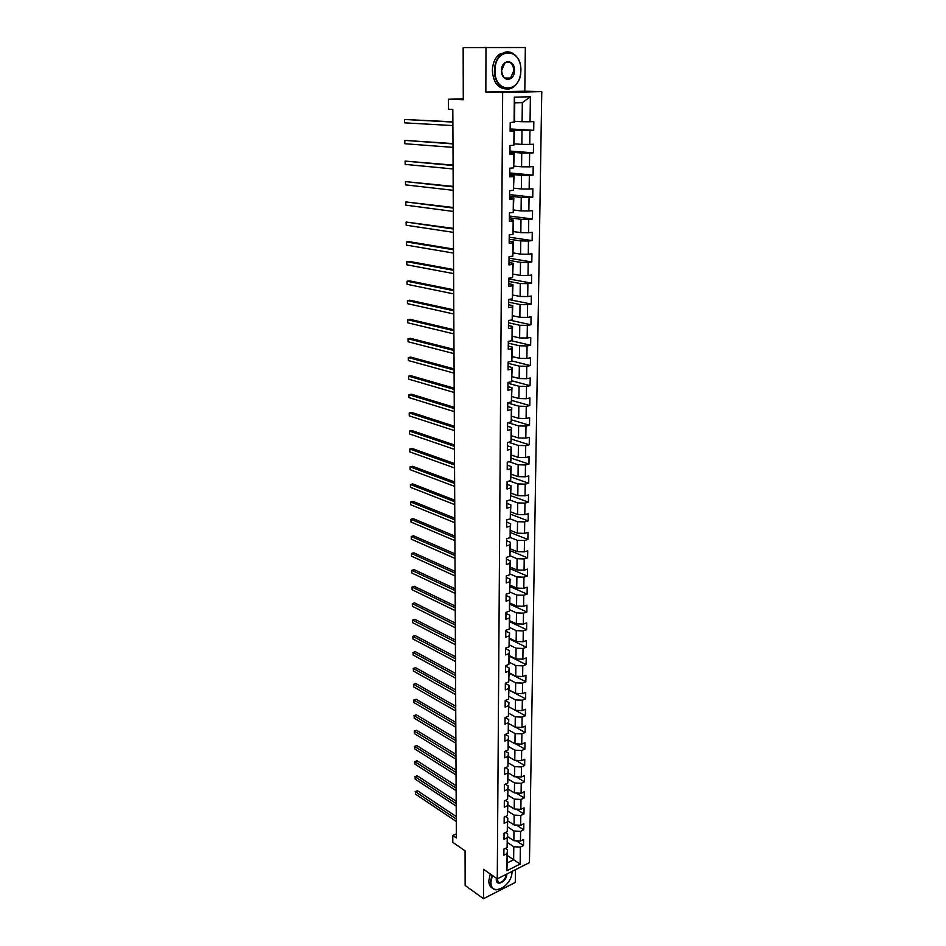 <?xml version="1.0" encoding="UTF-8"?>
<svg xmlns="http://www.w3.org/2000/svg" width="946" height="946" viewBox="0 0 946 946"><rect width="100%" height="100%" fill="white"/><g stroke="black" fill="none" stroke-linecap="round" stroke-linejoin="round"><path stroke-width="1.42" d="M485.972 47.3L485.842 92.046L524.805 91.206L525.337 47.525L463.15 47.584L463.28 99.744L448.451 99.247L448.51 109.251L452.815 109.44L456.35 837.955L452.756 835.495L452.803 842.342L465.065 850.821L465.148 885.468L483.489 898.7L515.298 882.417L515.452 869.693M524.805 91.206L541.774 91.62L529.441 862.634L497.277 878.846L502.657 92.483L541.774 91.62M514.565 121.348L522.109 121.727L522.322 102.653L514.742 102.866L514.553 122.034L510.213 122.554L510.131 131.399L514.009 131.222L513.867 145.282L510.012 145.495L509.929 154.257L513.784 154.021L513.654 167.927L509.811 168.199L509.74 176.867L513.572 176.583L513.442 190.335L509.622 190.654L509.539 199.228L513.359 198.885L513.229 212.507L509.421 212.874L509.35 221.352L513.146 220.962L513.016 234.442L509.232 234.856L509.161 243.24L512.933 242.815L512.803 256.141L509.043 256.603L508.972 264.904L512.732 264.431L512.602 277.616L508.865 278.124L508.794 286.342L512.519 285.81L512.401 298.865L508.676 299.421L508.605 307.556L512.318 306.977L512.2 319.902L508.487 320.505L508.428 328.546L512.117 327.931L511.999 340.714L508.309 341.364L508.239 349.334L511.916 348.66L511.798 361.313L508.132 362.011L508.061 369.898L511.727 369.188L511.609 381.711L507.955 382.444L507.884 390.249L511.526 389.504L511.408 401.896L507.777 402.677L507.718 410.398L511.337 409.606L511.218 421.881L507.612 422.696L507.541 430.347L511.147 429.508L511.029 441.664L507.434 442.515L507.363 450.083L510.958 449.22L510.84 461.246L507.269 462.145L507.198 469.642L510.769 468.731L510.651 480.639L507.091 481.573L507.032 488.987L510.58 488.041L510.473 499.831L506.926 500.801L506.867 508.156L510.402 507.174L510.284 518.846L506.76 519.851L506.701 527.123L510.225 526.106L510.107 537.671L506.607 538.712L506.536 545.913L510.036 544.861L509.929 556.307L506.441 557.383L506.382 564.526L509.859 563.426L509.752 574.766L506.276 575.878L506.216 582.949L509.681 581.825L509.575 593.047L506.122 594.194L506.063 601.195L509.516 600.036L509.409 611.151L505.968 612.334L505.897 619.263L509.338 618.069L509.232 629.09L505.803 630.296L505.743 637.166L509.173 635.937L509.066 646.851L505.649 648.093L505.59 654.892L508.995 653.639L508.889 664.447L505.495 665.712L505.436 672.452L508.83 671.163L508.723 681.877L505.353 683.178L505.294 689.847L508.664 688.534L508.558 699.141L505.199 700.466L505.14 707.076L508.499 705.74L508.392 716.24L505.046 717.6L504.998 724.151L508.333 722.779L508.239 733.185L504.904 734.581L504.845 741.061L508.168 739.666L508.073 749.977L504.762 751.396L504.703 757.817L508.014 756.386L507.919 766.603L504.608 768.057L504.561 774.419L507.848 772.965L507.754 783.087L504.466 784.565L504.419 790.868L507.695 789.39L507.6 799.417L504.324 800.919L504.277 807.175L507.541 805.661L507.446 815.606L504.183 817.131L504.135 823.327L507.387 821.79L507.293 831.64L504.052 833.19L503.993 839.327L507.233 837.766L507.139 847.533L503.911 849.106L503.851 855.196L507.08 853.611L506.914 870.71L520.146 864.065L513.643 859.737L513.784 846.741L507.564 842.638M514.092 122.389L514.328 97.166L530.387 96.752L530.044 121.738L533.828 121.585L533.71 130.312L510.154 128.975M520.146 864.065L520.371 847.072L523.528 845.523L523.611 839.504L520.454 841.041L520.584 831.345L523.753 829.808L523.836 823.73L520.655 825.255L520.797 815.464L523.978 813.962L524.06 807.825L520.868 809.315L521.01 799.441L524.202 797.963L524.297 791.778L521.092 793.245L521.222 783.276L524.439 781.822L524.522 775.578L521.305 777.021L521.435 766.958L524.663 765.539L524.758 759.236L521.518 760.643L521.66 750.497L524.9 749.102L524.995 742.74L521.743 744.124L521.885 733.883L525.136 732.511L525.231 726.09L521.967 727.45L522.109 717.115L525.373 715.767L525.468 709.287L522.192 710.623L522.334 700.194L525.621 698.881L525.704 692.342L522.417 693.643L522.559 683.118L525.858 681.83L525.952 675.219L522.641 676.496L522.783 665.866L526.106 664.612L526.201 657.955L522.878 659.196L523.02 648.471L526.354 647.241L526.449 640.513L523.114 641.731L523.256 630.899L526.603 629.705L526.697 622.917L523.339 624.1L523.493 613.162L526.851 612.003L526.946 605.144L523.587 606.303L523.729 595.259L527.111 594.123L527.206 587.206L523.824 588.329L523.966 577.19L527.36 576.09L527.466 569.102L524.06 570.19L524.214 558.932L527.62 557.868L527.726 550.82L524.309 551.873L524.462 540.509L527.88 539.48L527.986 532.35L524.557 533.378L524.711 521.908L528.152 520.903L528.246 513.713L524.805 514.695L524.959 503.118L528.412 502.149L528.518 494.888L525.054 495.846L525.207 484.139L528.684 483.217L528.79 475.885L525.314 476.796L525.468 464.983L528.956 464.096L529.062 456.693L525.562 457.568L525.728 445.637L529.228 444.786L529.334 437.3L525.822 438.14L525.988 426.09L529.512 425.274L529.618 417.73L526.082 418.522L526.248 406.354L529.795 405.574L529.902 397.947L526.354 398.704L526.52 386.417L530.079 385.684L530.186 377.974L526.615 378.696L526.78 366.279L530.363 365.582L530.47 357.801L526.887 358.475L527.052 345.929L530.647 345.278L530.765 337.415L527.159 338.053L527.336 325.377L530.942 324.774L531.049 316.827L527.442 317.418L527.608 304.612L531.238 304.056L531.345 296.027L527.714 296.571L527.892 283.634L531.534 283.114L531.652 275.014L527.998 275.511L528.175 262.444L531.829 261.971L531.948 253.776L528.282 254.226L528.459 241.017L532.137 240.603L532.255 232.314L528.566 232.728L528.743 219.377L532.444 218.999L532.563 210.639L528.861 210.993L529.039 197.513L532.752 197.182L532.882 188.727L529.145 189.034L529.334 175.412L533.071 175.128L533.189 166.591L529.441 166.839L529.63 153.063L533.39 152.838L533.509 144.206L529.748 144.419L529.926 130.489L533.71 130.312M513.867 145.282L514.47 130.808L510.142 130.56M510.142 129.779L522.003 130.465L521.849 144.383L514.34 143.863M529.926 130.489L522.003 130.465M529.748 144.419L521.849 144.383M513.654 167.927L514.246 153.477L509.941 153.146M509.953 152.129L521.743 153.027L521.589 166.803L514.127 166.141M529.63 153.063L521.743 153.027M529.441 166.839L521.589 166.803M513.442 190.335L514.033 175.909L509.752 175.495M509.764 174.241L521.494 175.353L521.341 188.975L513.915 188.195M514.033 175.909L513.572 176.583M529.334 175.412L521.494 175.353M529.145 189.034L521.341 188.975M513.229 212.507L513.82 198.104L509.563 197.608M509.575 196.129L521.234 197.454L521.08 210.934L513.702 210.012M513.82 198.104L513.359 198.885M529.039 197.513L521.234 197.454M528.861 210.993L521.08 210.934M513.016 234.442L513.607 220.051L509.374 219.496M509.386 217.781L520.986 219.306L520.832 232.645L513.489 231.604M513.607 220.051L513.146 220.962M528.743 219.377L520.986 219.306M528.566 232.728L520.832 232.645M512.803 256.141L513.394 241.786L509.185 241.147M509.196 239.208L520.738 240.946L520.584 254.143L513.288 252.96M513.394 241.786L512.933 242.815M528.459 241.017L520.738 240.946M528.282 254.226L520.584 254.143M512.602 277.616L513.181 263.284L508.995 262.574M509.019 260.422L520.489 262.349L520.347 275.416L513.075 274.115M513.181 263.284L512.732 264.431M528.175 262.444L520.489 262.349M527.998 275.511L520.347 275.416M512.401 298.865L512.98 284.557L508.806 283.776M508.83 281.411L520.253 283.528L520.099 296.465L512.874 295.046M512.98 284.557L512.519 285.81M527.892 283.634L520.253 283.528M527.714 296.571L520.099 296.465M512.2 319.902L512.779 305.617L508.629 304.766M508.652 302.2L520.016 304.506L519.862 317.3L512.673 315.763M512.779 305.617L512.318 306.977M527.608 304.612L520.016 304.506M527.442 317.418L519.862 317.3M511.999 340.714L512.578 326.453L508.451 325.542M508.475 322.763L519.768 325.258L519.626 337.923L512.472 336.268M512.578 326.453L512.117 327.931M527.336 325.377L519.768 325.258M527.159 338.053L519.626 337.923M511.798 361.313L512.377 347.087L508.274 346.106M508.298 343.126L519.531 345.798L519.389 358.333L512.283 356.571M512.377 347.087L511.916 348.66M527.052 345.929L519.531 345.798M526.887 358.475L519.389 358.333M511.609 381.711L512.176 367.509L508.097 366.457M508.12 363.288L519.307 366.137L519.165 378.542L512.082 376.674M512.176 367.509L511.727 369.188M526.78 366.279L519.307 366.137M526.615 378.696L519.165 378.542M511.408 401.896L511.975 387.718L507.919 386.607M507.943 383.236L519.07 386.264L518.928 398.55L511.892 396.563M511.975 387.718L511.526 389.504M526.52 386.417L519.07 386.264M526.354 398.704L518.928 398.55M511.218 421.881L511.786 407.726L507.742 406.544M507.777 402.996L518.846 406.189L518.704 418.357L511.703 416.264M511.786 407.726L511.337 409.606M526.248 406.354L518.846 406.189M526.082 418.522L518.704 418.357M511.029 441.664L511.597 427.533L507.576 426.291M507.848 422.637L518.621 425.925L518.479 437.963L511.514 435.775M511.597 427.533L511.147 429.508M525.988 426.09L518.621 425.925M525.822 438.14L518.479 437.963M510.84 461.246L511.408 447.139L507.411 445.85M508.475 442.267L518.396 445.46L518.254 457.379L511.325 455.085M511.408 447.139L510.958 449.22M525.728 445.637L518.396 445.46M525.562 457.568L518.254 457.379M510.651 480.639L511.218 466.555L507.233 465.207M509.007 461.707L518.172 464.793L518.041 476.607L511.136 474.206M511.218 466.555L510.769 468.731M525.468 464.983L518.172 464.793M525.314 476.796L518.041 476.607M510.473 499.831L511.029 485.783L507.068 484.376M509.468 480.946L517.947 483.95L517.817 495.645L510.958 493.15M511.029 485.783L510.58 488.041M525.207 484.139L517.947 483.95M525.054 495.846L517.817 495.645M510.284 518.846L510.84 504.821L506.902 503.355M509.859 499.996L517.734 502.917L517.604 514.494L510.781 511.904M510.84 504.821L510.402 507.174M524.959 503.118L517.734 502.917M524.805 514.695L517.604 514.494M510.107 537.671L510.663 523.67L506.749 522.145M510.201 518.869L517.521 521.695L517.391 533.154L510.592 530.47M510.663 523.67L510.225 526.106M524.711 521.908L517.521 521.695M524.557 533.378L517.391 533.154M509.929 556.307L510.485 542.342L506.583 540.757M510.154 537.423L517.308 540.284L517.178 551.648L510.414 548.869M510.485 542.342L510.036 544.861M524.462 540.509L517.308 540.284M524.309 551.873L517.178 551.648M509.752 574.766L510.296 560.824L506.417 559.192M510.024 555.763L517.095 558.708L516.965 569.953L510.237 567.092M510.296 560.824L509.859 563.426M524.214 558.932L517.095 558.708M524.06 570.19L516.965 569.953M509.575 593.047L510.119 579.129L506.264 577.45M509.894 573.926L516.883 576.954L516.753 588.093L510.06 585.136M510.119 579.129L509.681 581.825M523.966 577.19L516.883 576.954M523.824 588.329L516.753 588.093M509.409 611.151L509.953 597.269L506.11 595.531M509.752 591.924L516.682 595.022L516.551 606.055L509.894 603.016M509.953 597.269L509.516 600.036M523.729 595.259L516.682 595.022M523.587 606.303L516.551 606.055M509.232 629.09L509.776 615.231L505.956 613.446M509.622 609.744L516.469 612.913L516.35 623.84L509.717 620.718M509.776 615.231L509.338 618.069M523.493 613.162L516.469 612.913M523.339 624.1L516.35 623.84M509.066 646.851L509.598 633.016L505.803 631.183M509.48 627.411L516.268 630.639L516.149 641.471L509.551 638.266M509.598 633.016L509.173 635.937M523.256 630.899L516.268 630.639M523.114 641.731L516.149 641.471M508.889 664.447L509.433 650.635L505.649 648.755M509.35 644.9L516.067 648.199L515.948 658.924L509.386 655.637M509.433 650.635L508.995 653.639M523.02 648.471L516.067 648.199M522.878 659.196L515.948 658.924M508.723 681.877L509.255 668.089L505.495 666.173M509.208 662.224L515.866 665.606L515.747 676.224L509.22 672.854M509.255 668.089L508.83 671.163M522.783 665.866L515.866 665.606M522.641 676.496L515.747 676.224M508.558 699.141L509.09 685.389L505.341 683.414M509.066 679.394L515.665 682.835L515.546 693.359L509.054 689.918M509.09 685.389L508.664 688.534M522.559 683.118L515.665 682.835M522.417 693.643L515.546 693.359M508.392 716.24L508.924 702.523L505.199 700.501M508.924 696.41L515.475 699.91L515.357 710.34L508.889 706.816M508.924 702.523L508.499 705.74M522.334 700.194L515.475 699.91M522.192 710.623L515.357 710.34M508.239 733.185L508.759 719.492L505.235 717.529M508.794 713.26L515.274 716.832L515.156 727.155L508.723 723.56M508.759 719.492L508.333 722.779M522.109 717.115L515.274 716.832M521.967 727.45L515.156 727.155M508.073 749.977L508.605 736.307L505.282 734.415M508.652 729.957L515.085 733.588L514.967 743.828L508.558 740.162M508.605 736.307L508.168 739.666M521.885 733.883L515.085 733.588M521.743 744.124L514.967 743.828M507.919 766.603L508.44 752.969L505.318 751.148M508.499 746.5L514.896 750.19L514.778 760.336L508.404 756.599M508.44 752.969L508.014 756.386M521.66 750.497L514.896 750.19M521.518 760.643L514.778 760.336M507.754 783.087L508.274 769.476L505.353 767.726M508.345 762.89L514.707 766.65L514.589 776.701L508.25 772.894M508.274 769.476L507.848 772.965M521.435 766.958L514.707 766.65M521.305 777.021L514.589 776.701M507.6 799.417L508.12 785.842L505.365 784.163M508.179 779.126L514.518 782.957L514.411 792.925L508.085 789.047M508.12 785.842L507.695 789.39M521.222 783.276L514.518 782.957M521.092 793.245L514.411 792.925M507.446 815.606L507.967 802.054L505.377 800.434M508.026 795.219L514.34 799.122L514.222 808.996L507.931 805.046M507.967 802.054L507.541 805.661M521.01 799.441L514.34 799.122M520.868 809.315L514.222 808.996M507.293 831.64L507.813 818.113L505.389 816.564M507.872 811.16L514.151 815.133L514.045 824.924L507.777 820.903M507.813 818.113L507.387 821.79M520.797 815.464L514.151 815.133M520.655 825.255L514.045 824.924M507.139 847.533L507.647 834.041L505.377 832.551M507.718 826.97L513.974 831.002L513.855 840.71L507.624 836.631M507.647 834.041L507.233 837.766M520.584 831.345L513.974 831.002M520.454 841.041L513.855 840.71M506.914 870.71L507.505 849.815L505.365 848.396M507.446 855.586L513.643 859.737L507.375 862.858M507.505 849.815L507.08 853.611M520.371 847.072L513.784 846.741M497.277 878.846L483.583 869.315L483.489 898.7M485.842 92.046L502.657 92.483M463.28 98.869L448.451 99.247M456.327 833.84L452.756 835.495M530.387 96.752L522.322 102.653M514.742 102.866L514.328 97.166M530.044 121.738L522.109 121.727M523.528 845.523L516.339 840.828M523.753 829.808L516.28 825.03M523.978 813.962L516.209 809.09M524.202 797.963L516.114 793.008M524.439 781.822L516.008 776.772M524.663 765.539L515.889 760.395M524.9 749.102L515.747 743.863M525.136 732.511L515.582 727.178M525.373 715.767L515.393 710.34M525.621 698.881L509.043 690.095M525.858 681.83L509.208 673.233M526.106 664.612L509.374 656.228M526.354 647.241L509.539 639.058M526.603 629.705L509.705 621.723M526.851 612.003L509.882 604.234M527.111 594.123L510.048 586.579M527.36 576.09L510.225 568.759M527.62 557.868L510.402 550.773M527.88 539.48L510.58 532.61M528.152 520.903L510.757 514.269M528.412 502.149L510.935 495.763M528.684 483.217L511.112 477.068M528.956 464.096L511.301 458.195M529.228 444.786L511.479 439.145M529.512 425.274L511.668 419.894M529.795 405.574L511.762 400.442M530.079 385.684L511.845 380.789M530.363 365.582L511.904 360.934M530.647 345.278L511.55 340.797M530.942 324.774L510.131 320.233M531.238 304.056L508.676 299.527M531.534 283.114L508.853 278.964M531.829 261.971L509.031 258.187M532.137 240.603L509.22 237.198M532.444 218.999L509.397 216.007M532.752 197.182L509.587 194.58M533.071 175.128L509.776 172.941M533.39 152.838L509.965 151.076M456.244 816.575L417.529 790.773L415.377 791.696L456.256 819.035M415.412 794.084L415.377 791.696L415.412 794.084L456.268 821.483M415.164 791.566L417.529 790.773M492.346 875.417L490.939 882.015C490.442 897.636 512.389 886.343 512.011 871.42M512.034 871.408L511.94 872.697M502.078 888.247L496.082 889.879C492.476 889.311 490.596 886.686 490.454 881.991L491.932 875.133M506.796 874.045C506.973 881.554 495.976 887.135 496.26 879.342L496.354 878.207M496.343 878.302L498.932 882.724C502.87 882.145 505.318 879.331 506.299 874.293M492.559 888.211C490.111 886.981 488.857 884.522 488.798 880.832L490.276 873.974M495.018 70.654C494.415 94.092 521.317 93.382 520.856 70.43C521.873 47.3 494.616 47.052 495.018 70.654M520.891 70.418C520.619 77.667 518.231 83.13 513.725 86.807C505.495 93.571 494.013 84.206 494.427 70.654C494.64 63.524 496.934 58.084 501.297 54.324C509.764 47.052 521.447 56.89 520.891 70.418M501.557 70.595C501.345 58.877 514.931 58.877 514.482 70.477C514.707 82.042 501.203 82.278 501.557 70.595M513.879 70.489C512.933 63.193 509.918 60.698 504.833 63.004L501.605 70.583C502.574 77.832 505.566 80.327 510.592 78.08L513.879 70.489M506.193 88.948C497.868 88.439 493.256 82.337 492.381 70.631C492.594 63.524 494.888 58.084 499.24 54.336L506.784 51.947M456.173 801.215L417.292 775.838L415.128 776.749L456.185 803.639M415.164 779.149L415.128 776.749L415.164 779.149L456.197 806.11M414.927 776.631L417.292 775.838M456.09 785.724L417.068 760.773L414.88 761.672L456.102 788.113M414.927 764.096L414.88 761.672L414.927 764.096L456.114 790.608M414.679 761.577L417.068 760.773M456.019 770.103L416.819 745.59L414.644 746.465L456.031 772.444M414.679 748.913L414.644 746.465L414.679 748.913L456.043 774.963M414.431 746.382L416.819 745.59M455.937 754.34L416.583 730.265L414.383 731.128L455.948 756.646M414.431 733.599L414.383 731.128L414.431 733.599L455.96 759.189M414.182 731.081L416.583 730.265M455.866 738.448L416.346 714.821L414.135 715.673L455.877 740.694M414.182 718.156L414.135 715.673L414.182 718.156L455.889 743.26M413.934 715.637L416.346 714.821M455.783 722.401L416.098 699.248L413.887 700.075L455.795 724.612M413.922 702.582L413.887 700.075L413.922 702.582L455.806 727.202M413.674 700.064L416.098 699.248M455.712 706.224L415.85 683.532L413.627 684.348L455.724 708.388M413.674 686.879L413.627 684.348L413.674 686.879L455.736 711.002M413.426 684.348L415.85 683.532M455.629 689.894L415.601 667.687L413.367 668.479L455.641 692.011M413.414 671.033L413.367 668.479L413.414 671.033L455.653 694.648M413.166 668.515L415.601 667.687M455.546 673.422L415.353 651.699L413.106 652.48L455.558 675.491M413.154 655.046L413.106 652.48L413.154 655.046L455.57 678.152M412.905 652.527L415.353 651.699M455.464 656.796L415.105 635.57L412.846 636.339L455.475 658.83M412.894 638.928L412.846 636.339L412.894 638.928L455.487 661.502M455.393 640.028L414.845 619.311L412.586 620.056L455.393 642.003M412.622 622.669L412.586 620.056L412.622 622.669L455.416 644.711M455.31 623.095L414.596 602.898L412.314 603.631L455.31 625.034M412.361 606.268L412.314 603.631L412.361 606.268L455.333 627.766M455.227 606.019L414.336 586.354L412.054 587.052L455.227 607.9M412.089 589.725L412.054 587.052L412.089 589.725L455.251 610.655M455.144 588.779L414.076 569.646L411.782 570.343L455.144 590.611M411.817 573.028L411.782 570.343L411.817 573.028L455.168 593.39M455.061 571.384L413.804 552.807L411.498 553.469L455.061 573.17M411.545 556.189L411.498 553.469L411.545 556.189L455.073 575.972M454.967 553.836L413.544 535.814L411.226 536.453L454.979 555.562M411.274 539.196L411.226 536.453L411.274 539.196L454.991 558.388M454.884 536.11L413.272 518.656L410.942 519.283L454.896 537.777M410.99 522.05L410.942 519.283L410.99 522.05L454.908 540.639M454.801 518.231L413 501.356L410.67 501.959L454.801 519.839M410.706 504.75L410.67 501.959L410.706 504.75L454.825 522.724M454.707 500.174L412.728 483.903L410.387 484.482L454.719 501.735M410.422 487.296L410.387 484.482L410.422 487.296L454.73 504.644M454.624 481.952L412.456 466.283L410.091 466.839L454.624 483.453M410.138 469.677L410.091 466.839L410.138 469.677L454.648 486.398M454.529 463.552L412.172 448.499L409.807 449.043L454.541 464.994M409.855 451.904L409.807 449.043L409.855 451.904L454.553 467.963M454.447 444.987L411.9 430.56L409.512 431.08L454.447 446.37M409.559 433.966L409.512 431.08L409.559 433.966L454.47 449.362M454.352 426.232L411.616 412.456L409.216 412.953L454.364 427.557M409.263 415.862L409.216 412.953L409.263 415.862L454.376 430.584M454.257 407.312L411.333 394.186L408.92 394.659L454.269 408.566M408.968 397.592L408.92 394.659L408.968 397.592L454.281 411.628M454.163 388.191L411.037 375.739L408.625 376.189L454.175 389.397M408.672 379.157L408.625 376.189L408.672 379.157L454.186 392.484M454.08 368.893L410.753 357.127L408.317 357.541L454.08 370.028M408.365 360.544L408.317 357.541L408.365 360.544L454.092 373.15M453.985 349.417L410.458 338.325L408.01 338.727L453.985 350.481M408.057 341.754L408.01 338.727L408.057 341.754L453.997 353.627M453.891 329.74L410.162 319.358L407.702 319.736L453.891 330.733M407.75 322.799L407.702 319.736L407.75 322.799L453.903 333.914M453.784 309.862L409.855 300.213L407.395 300.568L453.796 310.796M407.442 303.654L407.395 300.568L407.442 303.654L453.808 314.001M453.69 289.795L409.559 280.891L407.076 281.21L453.702 290.659M407.135 284.32L407.076 281.21L407.135 284.32L453.713 293.899M453.595 269.539L409.251 261.368L406.756 261.675L453.595 270.32M406.815 264.809L406.756 261.675L406.815 264.809L453.619 273.595M453.489 249.07L408.944 241.668L406.437 241.94L453.501 249.779M406.496 245.12L406.437 241.94L406.496 245.12L453.512 253.09M453.394 228.388L406.118 222.026L453.394 229.027M406.165 225.231L406.118 222.026L406.165 225.231L453.418 232.373M453.288 207.505L405.787 201.912L453.3 208.073M405.846 205.152L405.787 201.912L405.846 205.152L453.311 211.443M453.193 186.409L405.456 181.597L453.193 186.894M405.515 184.872L405.456 181.597L405.515 184.872L453.205 190.312M453.087 165.101L405.125 161.092L453.087 165.503M405.184 164.391L405.125 161.092L405.184 164.391L453.11 168.956M452.98 143.579L404.793 140.386L452.98 143.898M404.841 143.721L404.793 140.386L404.841 143.721L453.004 147.375M452.874 121.821L404.45 119.468L452.874 122.069M404.51 122.838L404.45 119.468L404.51 122.838L452.898 125.582M498.932 882.724L496.745 881.187M499.24 54.336L501.297 54.324M510.592 78.08L504.596 77.998"/></g></svg>
